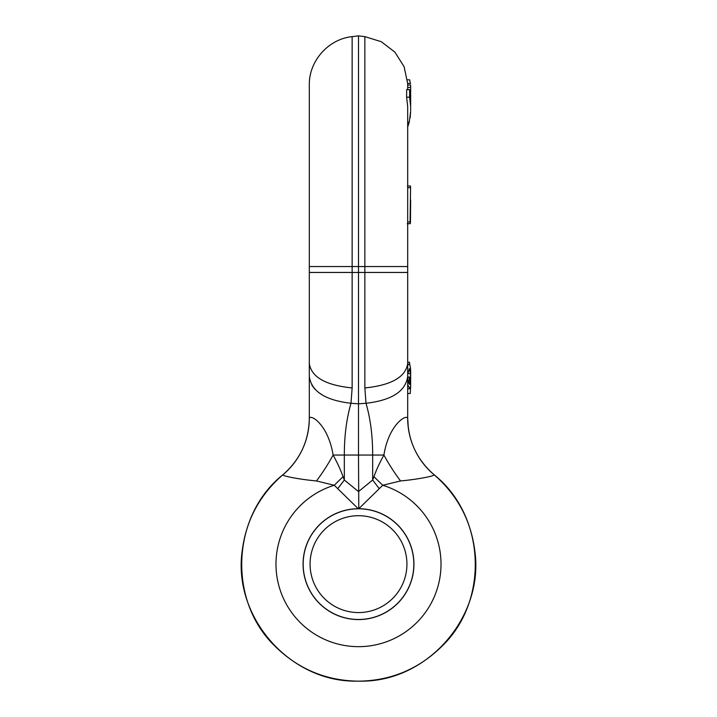<?xml version="1.0" encoding="UTF-8"?>
<svg xmlns="http://www.w3.org/2000/svg" width="717" height="717" viewBox="0 0 717 717"><rect width="100%" height="100%" fill="white"/><g stroke="black" fill="none" stroke-linecap="round" stroke-linejoin="round"><path stroke-width="1.08" d="M409.613 97.189L409.658 89.643L410.644 98.695L410.644 101.249L410.16 97.225L410.644 106.466L409.613 97.189L406.602 97.189L407.686 106.519L407.686 376.452C405.616 391.348 391.724 400.292 366.011 403.277C370.474 418.782 372.688 436.035 372.67 455.044L358.5 455.044L358.787 508.703A55.433 55.433 0 0 1 413.933 564.279A55.433 55.433 0 0 1 358.5 619.578A55.433 55.433 0 0 1 303.067 564.279A55.433 55.433 0 0 1 358.213 508.703L334.247 485.266L316.457 480.955C299.213 479.377 280.921 475.801 283.054 474.645L283.098 474.582C231.439 515.595 227.477 600.676 275.113 646.313C299.303 670.045 328.341 681.652 362.228 681.15C428.192 680.953 484.002 616.602 474.86 551.274C471.033 520.461 457.383 494.891 433.902 474.582L433.946 474.645C436.07 475.801 417.796 479.377 400.543 480.955L382.753 485.266L358.787 508.703M407.686 266.545L364.863 266.545L364.863 36.63L358.5 35.85L352.137 36.63L352.137 266.545L309.314 266.545L309.314 85.036L309.314 418.271A73.779 73.717 -0 0 1 283.054 474.645M410.644 110.409L410.644 106.466M407.686 122.257L409.228 122.257L410.644 111.332M410.644 98.749L410.644 92.672M410.644 91.444L410.644 85.162M410.644 106.349L410.644 101.249M407.686 124.175L408.376 122.257M410.644 111.368L410.142 117.839M409.228 122.257L407.686 127.034L407.686 194.056M410.644 108.482L410.644 105.605M410.644 89.195L410.644 90.638M410.644 99.475L410.644 93.963M410.644 91.919L410.644 86.766M410.644 102.289L410.644 100.523M407.686 86.775L407.659 83.477L407.686 86.775M406.602 97.189L406.647 89.643L409.658 89.643M407.659 89.643L407.65 87.438L410.608 87.438M410.294 83.477L409.721 79.829L407.408 79.829M410.115 92.063L410.599 92.063M364.863 36.63L381.274 41.703L394.915 52.144L404.092 66.672L407.659 83.477L410.608 83.477M407.659 85.027L410.608 85.027M410.644 199.971L410.456 221.992C410.276 224.269 410.151 224.269 410.079 221.992L410.572 187.693C410.429 185.425 410.348 185.425 410.321 187.693M410.402 185.981L407.435 185.99M410.456 221.992C410.276 224.269 410.151 224.269 410.079 221.992L407.686 221.992M358.5 35.85L358.5 266.545L364.863 266.545L364.863 387.942L366.011 403.277L358.5 403.805L358.5 455.044L333.1 455.044C328.243 424.805 310.766 414.014 309.314 418.271C308.866 440.892 300.127 459.66 283.098 474.582C259.626 494.891 245.967 520.461 242.14 551.265C232.998 616.602 288.808 680.953 354.772 681.15C388.659 681.661 417.697 670.045 441.887 646.313C489.523 600.676 485.57 515.595 433.902 474.582C416.873 459.66 408.134 440.892 407.686 418.28L407.686 388.802L409.945 388.802L407.686 384.581M433.946 474.645A73.779 73.717 180 0 1 407.686 418.289L407.686 418.289A73.779 73.717 180 0 0 407.686 418.28L407.686 376.452L407.686 418.271C406.297 413.978 388.748 424.787 383.9 455.044A73.779 25.588 -122.9 0 0 400.534 480.955M379.275 488.68A73.779 7.17 -127.3 0 1 372.67 480.005L372.67 455.044L383.9 455.044C379.41 463.254 376.093 470.469 373.969 476.671L372.67 480.005L358.5 491.602L344.33 480.005L343.031 476.671C340.907 470.469 337.59 463.263 333.1 455.044A73.779 25.579 -57.1 0 1 316.466 480.955M407.686 272.451L358.5 272.451L358.5 266.545L352.137 266.545L352.137 387.942L350.989 403.277C346.526 418.782 344.312 436.035 344.33 455.044L344.33 480.005A73.779 7.17 -52.7 0 1 337.725 488.68M309.314 272.451L358.5 272.451L358.5 403.805L350.989 403.277C325.276 400.292 311.384 391.348 309.314 376.452L309.314 418.271M323.582 395.766L318.751 392.62M314.736 388.999L311.752 385.002M407.686 393.481L410.249 393.481L410.617 386.338L409.945 388.802M410.644 387.592L410.635 373.557C410.742 367.982 410.178 364.863 408.959 364.209L407.686 365.105M407.686 376.084L407.964 379.454C408.466 382.43 409.031 384.07 409.658 384.375L410.258 383.407L409.407 381.175L409.371 377.043L410.491 380.593L410.447 373.557L409.443 368.637L407.686 374.193M407.686 364.209L408.959 364.209M410.518 378.549L410.411 373.557M409.927 365.383L409.47 362.219L407.686 362.219M373.969 476.671A73.779 8.012 -135.8 0 0 382.753 485.266A82.518 82.518 0 0 1 425.513 612.291A82.518 82.518 0 0 1 291.487 612.291A82.518 82.518 0 0 1 334.247 485.266L343.031 476.671M407.74 377.043L409.371 377.043M408.269 381.175L409.407 381.175M408.95 383.407L410.258 383.407M358.5 508.801A55.334 55.334 0 0 1 413.834 564.136A55.334 55.334 0 0 1 358.5 619.479A55.334 55.334 0 0 1 303.166 564.136A55.334 55.334 0 0 1 358.5 508.801M407.686 187.693L410.572 187.693M407.686 363.627C405.553 377.124 391.285 385.235 364.863 387.942M352.137 387.942C325.715 385.235 311.447 377.124 309.314 363.627M407.722 373.557L410.447 373.557M413.834 564.136A55.334 55.334 0 0 1 358.5 619.479A55.334 55.334 0 0 1 303.166 564.136M358.5 612.569A48.424 48.424 0 0 0 406.924 564.136A48.424 48.424 0 0 0 358.5 515.711A48.424 48.424 0 0 0 310.076 564.136A48.424 48.424 0 0 0 358.5 612.569M410.232 223.704L407.256 223.704M410.644 376.452L410.644 374.928M352.137 36.63C328.35 39.05 308.812 61.133 309.314 85.036M407.686 418.28L408.314 427.825"/></g></svg>
